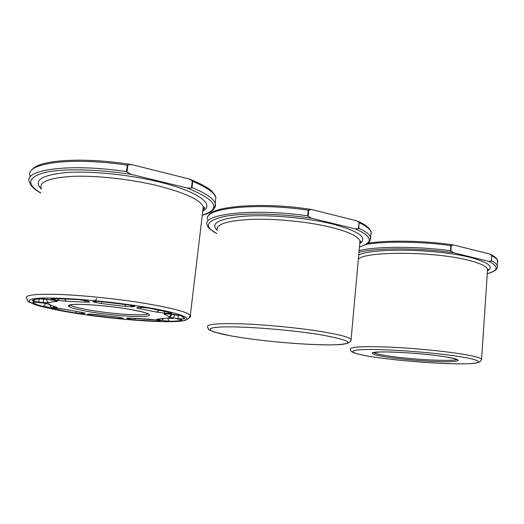 <?xml version="1.0" encoding="UTF-8"?>
<svg xmlns="http://www.w3.org/2000/svg" width="524" height="524" viewBox="0 0 524 524"><rect width="100%" height="100%" fill="white"/><g stroke="black" fill="none" stroke-linecap="round" stroke-linejoin="round"><path stroke-width="0.79" d="M40.787 193.087C36.189 190.5 32.986 187.972 31.185 185.516L29.796 182.706C21.34 169.796 68.631 162.925 126.454 171.61L131.21 174.394C96.894 169.01 62.009 168.42 44.442 172.599C27.49 177.485 26.279 184.271 40.806 192.95M192.275 180.728L192.681 181.422L191.981 187.612L191.457 188.018L192.275 180.728L189.4 179.031L132.408 164.759L127.941 164.713L127.267 165.165C69.875 156.46 22.67 163.481 30.549 176.614M48.45 304.018L45.359 303.344M174.538 314.367L174.479 314.858L171.846 314.269L169.18 316.922L168.459 316.928L173.739 318.081L174.479 314.858L178.461 315.337L178.501 315.003M179.987 315.494L178.461 315.337L177.715 318.559C181.736 318.985 184.042 319.037 184.612 318.697L181.985 316.424M40.433 298.804L43.499 299.171L43.119 302.558L49.459 302.767C47.553 302.328 46.623 301.162 46.675 299.269L43.499 299.171L43.551 298.759M167.51 311.859L168.558 313.359C172.016 313.47 172.724 313.221 170.68 312.612L148.423 308.033L140.131 307.267M138.749 307.392L137.275 307.549C136.135 307.784 137.019 308.171 139.928 308.708L141.447 307.287M139.928 308.708L156.683 312.108L164.87 313.169L163.691 310.994M53.723 298.477L53.022 298.457C50.37 298.516 50.69 298.896 53.992 299.604L55.603 298.51M59.533 298.608L57.581 300.304L66.325 301.267L64.386 298.791M66.325 301.267L85.53 302.165C88.766 302.361 90.023 302.23 89.309 301.765L87.665 301.123M53.114 298.47L78.921 299.643L88.091 301.169C86.336 300.521 83.27 300.01 78.888 299.63L79.176 299.663M44.396 303.206L45.339 303.488C44.92 305.256 43.892 306.173 42.254 306.245L51.26 307.49L49.806 304.804M53.291 306.199L54.548 307.654C57.109 307.752 57.706 307.575 56.35 307.123L55.813 307.005M56.35 307.123C52.865 306.108 50.592 305.178 49.538 304.333L43.191 303.042M34.407 302.184L38.92 302.544C34.669 302.086 32.599 302.066 32.711 302.492L34.473 302.197M118.424 317.151L118.555 318.533C122.256 318.861 123.887 318.828 123.441 318.428L121.987 317.832M121.535 317.701L95.768 314.485M116.354 316.902L90.056 314.033M89.165 314.092L87.757 314.249C86.873 314.492 88.248 314.885 91.877 315.415L92.552 314.151M180.459 319.476L182.011 320.19C182.601 319.869 180.957 319.45 177.079 318.939L180.898 319.555M173.051 318.461L166.553 318.206L158.536 319.09M166.553 318.206L157.803 319.103C156.172 319.195 156.447 319.463 158.621 319.922L160.167 319.024M163.462 318.769L161.458 320.472L170.11 321.31C168.748 320.904 168.073 319.843 168.093 318.12M168.459 316.928C168.44 316.208 167.084 315.35 164.398 314.354C163.396 313.915 164.333 313.752 167.208 313.863L179.725 315.317L171.204 314.072M130.62 318.153L130.411 318.134C127.542 317.95 126.35 318.022 126.841 318.369L128.419 318.048M129.854 318.107L127.718 318.808L135.251 320L134.589 318.435M157.082 320.203L158.261 321.245C160.875 321.264 160.934 321.002 158.438 320.459L158.019 320.387M128.177 318.035L155.536 319.909L148.344 319.09M64.793 309.252L57.679 308.361M54.411 308.197L54.031 308.171C51.057 308.073 50.769 308.322 53.166 308.905L54.732 308.21M76.687 311.564L75.397 312.992L83.539 313.627L81.62 312.396M83.355 312.704L84.862 313.444C85.72 313.26 84.77 312.926 82.019 312.455L81.777 312.422M54.745 300.409L56.481 301.451C57.961 301.293 57.326 300.933 54.568 300.363L55.793 300.625M50.573 299.604L42.195 298.713M35.239 299.499C34.106 300.521 33.222 300.881 32.586 300.586L32.252 300.56C32.35 300.992 34.545 301.49 38.835 302.047L39.176 298.916M125.74 304.549L124.81 306.35L132.624 306.822L130.378 305.197M132.526 305.577L134.34 306.586C135.592 306.271 134.157 305.787 130.031 305.138L133.325 305.734M96.665 298.575C95.617 300.848 94.477 301.765 93.239 301.333L98.643 301.339C94.248 300.959 92.401 301.045 93.089 301.601L95.119 301.123M96.96 301.208L94.287 302.197L101.643 303.56L101.466 301.641M202.303 215.082C221.626 209.122 216.635 200.103 187.33 188.037L191.457 188.018M187.33 188.037L131.21 174.394M487.281 273.692C498.573 270.443 499.045 266.323 488.702 261.319L491.283 261.135L491.617 255.26L489.92 254.075L453.633 244.977L450.856 245.599C421.578 241.479 385.612 241.092 366.171 244.374M359.11 250.603C376.481 246.254 417.386 246.103 450.522 250.754L453.548 252.771C419.816 247.623 376.101 247.656 358.953 252.306M488.702 261.319L453.548 252.771M491.617 255.26L491.283 261.135M216.798 233.697L209.168 228.503C207.589 226.388 206.954 225.215 207.249 224.993C200.882 214.021 253.616 207.956 307.719 215.875L311.452 218.22C279.862 213.399 243.935 212.77 224.789 216.392C206.05 220.663 203.391 226.401 216.812 233.593M359.019 222.248L358.875 228.372L358.488 228.752L359.019 222.248L356.824 220.84L311.682 209.534L308.236 210.15C254.206 202.159 201.491 208.526 207.818 219.785M359.438 246.968C373.802 242.488 372.413 236.462 355.272 228.877L358.488 228.752M355.272 228.877L311.452 218.22M70.301 304.876L70.419 305.007C73.098 306.874 81.567 308.905 95.827 311.092C118.398 314.544 146.032 316.018 148.299 313.771M41.324 189.013C33.058 180.557 41.311 175.068 66.076 172.553C90.626 170.732 128.865 174.577 158.621 181.835C198.511 191.411 215.371 204.609 202.775 211.172M202.827 210.707L203.286 206.915C200.437 199.814 184.972 192.681 156.886 185.529C130.437 179.162 96.979 175.455 73.412 176.326C49.328 177.682 38.638 181.88 41.337 188.909M202.853 210.484C206.24 206.522 204.006 208.061 204.386 207.144L203.286 206.915L190.323 315.271C187.618 319.483 191.555 317.013 183.931 320.714C170.339 323.387 123.068 320.295 82.609 314.354L59.598 310.536L41.488 306.547L34.748 304.529L28.984 302.014C28.231 302.047 27.53 300.9 26.901 298.588C23.691 295.189 34.106 293.787 58.131 294.396C81.685 295.202 115.483 298.647 142.423 302.964C171.04 307.732 187.009 311.832 190.323 315.271C190.985 316.096 190.703 316.804 189.472 317.387M82.628 314.354C119.315 319.725 161.982 322.856 179.483 321.291C197.496 319.817 182.791 313.044 140.694 306.402C98.709 299.708 44.494 296.119 32.455 299.014C19.735 301.791 45.902 309.029 82.628 314.354M124.981 308.551C147.054 312.304 154.213 314.878 146.445 316.28C137.95 317.23 114.651 315.559 95.113 312.645C75.489 309.75 63.24 306.049 70.616 304.791C77.67 303.494 104.034 305.289 124.981 308.551M46.675 299.269L47.003 299.066M170.464 312.579L169.927 312.448M148.423 308.033L170.68 312.612M137.275 307.549L139.011 307.313M156.683 312.108L159.329 310.084M168.558 313.359L164.87 313.169M53.022 298.457L78.888 299.63M57.581 300.304L53.992 299.604M85.53 302.165L84.606 300.331M87.75 301.162L86.846 300.796M88.091 301.169L89.309 301.765M42.254 306.245C37.42 304.883 34.237 303.632 32.711 302.492M54.548 307.654L51.26 307.49M55.485 306.9L56.186 307.11C48.162 304.555 49.695 304.601 48.201 303.894L49.538 304.333M38.92 302.544L43.178 303.049L38.94 302.538M118.555 318.533L91.877 315.415M121.948 317.819L123.002 318.356L116.295 316.902M122.537 317.989L123.441 318.428M95.892 314.505L89.093 314.105M87.757 314.249L89.093 314.072M182.011 320.19C179.503 320.812 175.54 321.186 170.11 321.31M167.713 318.12L173.117 318.474M157.803 319.103L158.261 319.103M161.458 320.472L158.621 319.922M164.398 314.354L166.246 313.837M177.715 318.559L173.739 318.081M181.867 316.208L178.717 315.055M179.725 315.317C183.203 316.64 184.834 317.767 184.612 318.697M165.682 313.817L167.536 313.883M167.208 313.863L170.883 314.046M130.411 318.134L147.932 319.07M127.718 318.808L126.841 318.369M158.261 321.245L135.251 320M159.047 320.583L155.189 319.843M155.595 319.909L158.438 320.459M65.284 309.343L82.019 312.455M54.031 308.171L57.306 308.335M75.397 312.992L53.166 308.905M84.862 313.444L83.539 313.627M56.481 301.451C52.76 301.7 50.422 302.138 49.459 302.767M54.149 300.291L41.337 298.739C36.398 299.086 33.477 299.702 32.586 300.586L35.213 299.446M50.979 299.669L54.568 300.363M32.252 300.56C33.274 299.676 36.261 299.066 41.213 298.719M43.119 302.558L38.835 302.047M124.81 306.35L101.643 303.56M134.34 306.586L132.624 306.822M129.86 305.125L98.643 301.339M130.004 305.145L98.741 301.359M94.287 302.197L93.089 301.601M191.981 187.612C205.919 193.258 213.661 198.517 215.207 203.397C215.796 205.336 215.397 207.098 214.002 208.703M126.454 171.61L127.267 165.165M203.05 208.847L204.517 208.434M215.357 201.982L215.836 197.574C214.303 192.57 206.587 187.186 192.681 181.422M127.941 164.713L126.985 172.298M373.671 352.554C375.066 353.582 379.966 354.728 388.369 355.993C411.53 359.575 453.856 361.776 456.994 359.353M373.422 352.613L372.446 353.183C370.92 350.412 419.37 352.567 444.738 356.706C462.057 359.765 462.613 361.442 446.415 361.73C430.911 361.75 404.318 359.687 387.524 357.191C369.63 354.322 367.724 352.573 381.8 351.938C396.517 351.65 427.224 353.949 444.758 356.706C451.321 357.748 455.539 358.691 457.4 359.529L457.367 359.471M358.717 254.965C372.217 247.845 436.754 248.828 469.792 257.336C488.303 262.203 494.198 266.736 487.464 270.921M487.503 270.319L487.543 269.696C487.15 266.48 480.56 263.284 467.775 260.107C433.348 251.317 366.184 251.147 358.351 259.013M487.503 270.358L488.119 269.362L487.543 269.696L481.582 359.385L480.305 361.54C479.126 361.96 481.111 361.861 475.386 363.191C461.402 365.267 407.253 362.025 375.544 357.296C364.088 355.58 355.901 353.713 353.386 352.554L351.774 351.702C351.224 351.696 350.739 350.851 350.333 349.154C350.006 346.895 362.333 346.187 387.295 347.026C411.281 347.995 442.263 350.897 461.447 353.982C474.364 356.097 481.071 357.899 481.582 359.385L481.543 359.713M375.584 357.296C399.891 360.859 437.553 363.807 460.419 363.853C483.593 363.951 485.61 360.715 459.424 356.589C433.531 352.449 387.046 348.997 365.876 349.528C344.294 349.993 351.054 353.739 375.584 357.296M451.295 245.219L450.902 251.284M491.571 260.775C495.409 262.721 497.394 264.6 497.525 266.408L497.374 267.489M450.522 250.754L450.856 245.599M497.754 262.236L497.793 261.555C497.669 259.701 495.684 257.782 491.853 255.791M217.133 230.311C209.98 223.211 219.163 218.501 244.688 216.163C269.729 214.473 306.985 217.788 332.275 223.971C359.097 231.169 368.248 237.719 359.739 243.621M350.897 340.443L351.106 339.493C350.536 341.144 350.045 341.976 349.626 341.989C348.866 342.034 350.438 342.951 342.473 344.34C325.561 346.187 278.146 343.03 244.132 338.032L230.573 335.825L214.565 332.157L209.299 329.904C208.762 330.028 208.192 329.052 207.609 326.969C206.109 324.199 217.617 323.157 242.134 323.858C265.904 324.723 298.136 327.854 320.754 331.482C339.572 334.587 349.691 337.26 351.106 339.493L359.955 241.23L360.722 241.151L359.798 242.966L359.955 241.23C358.77 236.501 348.899 231.798 330.343 227.134C308.027 221.757 276.01 218.554 252.227 219.333C227.671 220.565 215.98 224.121 217.159 230.016M244.164 338.032C273.718 342.362 313.771 345.414 334.744 344.812C356.471 343.672 351.165 340.22 318.815 334.45C286.314 329.262 236.147 325.699 218.266 327.166C199.873 328.541 214.454 333.723 244.164 338.032M358.875 228.372C366.217 231.654 370.16 234.791 370.71 237.765L370.082 240.66M307.719 215.875L308.236 210.15M370.972 234.477L371.13 232.466C370.586 229.414 366.649 226.204 359.32 222.851M308.774 209.731L308.158 216.478M148.456 313.843L146.006 312.933C141.598 311.525 134.583 310.064 124.967 308.557C98.944 304.385 65.913 303.029 68.749 305.97C69.096 306.429 69.653 306.114 70.413 305.027L70.439 304.85M32.193 169.724C38.455 159.846 82.982 156.886 130.587 164.425M171.486 314.086C170.444 315.952 169.678 316.896 169.18 316.922C169.789 317.393 170.68 316.522 171.859 314.308L171.885 314.112M148.371 308.033C144.12 307.378 141.048 307.149 139.155 307.333L138.801 307.385M43.178 303.049L48.201 303.874M53.147 308.138L65.199 309.337L83.951 312.821M202.29 215.194C211.251 213.104 215.554 209.174 215.207 203.397L215.836 197.574C215.318 196.421 216.497 196.801 212.574 192.02C209.626 188.548 202.244 184.356 190.422 179.424M367.881 243.221C387.832 239.992 424.257 240.575 453.064 244.891M487.274 273.764C493.425 271.976 496.765 269.958 497.302 267.705L497.545 260.271C496.7 258.221 494.433 256.288 490.746 254.474M208.794 215.574C210.524 206.574 262.223 201.543 310.915 209.423M359.431 247.059C370.108 243.26 368.483 242.429 370.186 240.451L371.13 232.466C371.601 232.355 370.868 230.933 368.935 228.202C366.348 225.608 362.615 223.283 357.728 221.226"/></g></svg>

